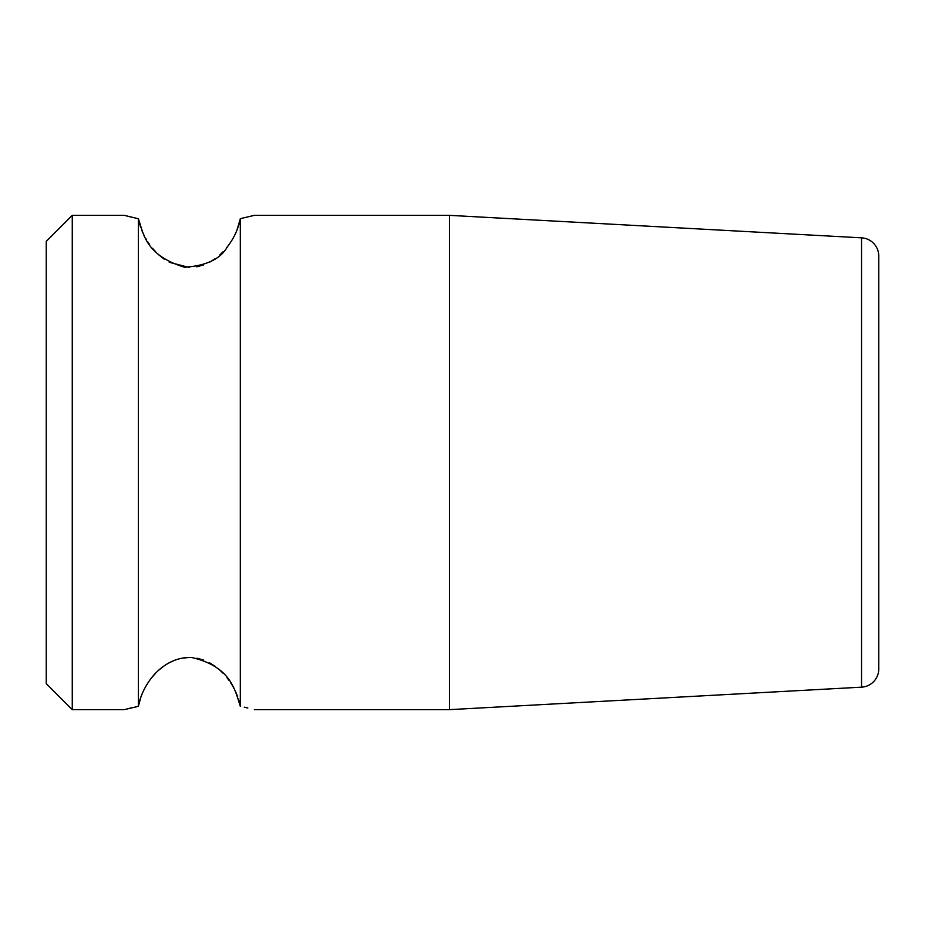<?xml version="1.0" encoding="UTF-8"?>
<svg xmlns="http://www.w3.org/2000/svg" width="925" height="925" viewBox="0 0 925 925"><rect width="100%" height="100%" fill="white"/><g stroke="black" fill="none" stroke-linecap="round" stroke-linejoin="round"><path stroke-width="1.39" d="M861.533 237.829A18.211 18.211 0 0 1 878.75 256.005L878.75 668.995A18.211 18.211 0 0 1 861.533 687.171L449.492 709.648L449.492 215.352L861.533 237.829L861.533 687.171M72.266 215.352L72.266 709.648L46.25 683.633L46.25 241.367L72.266 215.352L124.297 215.352L138.368 218.751M244.304 707.186L247.819 708.007M239.575 703.012L238.442 699.022M237.69 696.849L236.881 694.71M236.164 692.987L235.274 691.021M234.152 688.767L232.996 686.628M232.244 685.332L230.868 683.101M229.123 680.546L226.983 677.701M223.041 673.192L219.942 670.197M215.271 666.405L209.663 662.843M203.639 660.092L196.99 658.218M189.452 657.455L181.901 658.172M175.264 660.011L169.229 662.728M163.713 666.185L158.892 670.047M155.747 673.076L151.816 677.551M149.665 680.372L147.884 682.985M146.485 685.228L145.711 686.57M144.543 688.72L143.433 690.952M142.542 692.929L141.837 694.594M140.958 696.907L138.357 706.33C140.08 697.184 143.895 688.478 149.781 680.21C155.342 671.978 170.547 656.392 191.914 657.548C231.238 666.809 235.008 690.258 240.315 706.33L240.315 218.67L254.375 215.352L240.315 218.67C238.407 228.648 234.141 237.979 227.492 246.663C220.647 258.942 206.321 265.81 184.514 267.244C144.855 255.057 143.548 233.239 138.357 218.67L138.357 706.33L125.164 709.417M132.009 707.729L127.743 708.758M128.691 216.473L133.72 217.664M139.513 223.549L140.785 227.596M141.826 230.383L142.681 232.395M143.398 233.956L144.531 236.257M145.676 238.361L146.612 239.98M147.827 241.934L149.584 244.512M152.486 248.282L155.747 251.924M158.753 254.826L164.118 259.116M169.252 262.284L189.44 267.545M196.782 266.828L203.569 264.943M209.64 262.168L214.808 258.931M220.058 254.699L223.029 251.82M226.347 248.085L229.18 244.373M230.926 241.807L232.129 239.876M233.031 238.303L234.175 236.187M235.32 233.875L236.025 232.314M236.881 230.29L240.199 219.248M72.266 574.228L72.266 547.033M72.266 709.648L124.297 709.648M254.375 709.648L449.492 709.648M254.375 215.352L449.492 215.352"/></g></svg>
